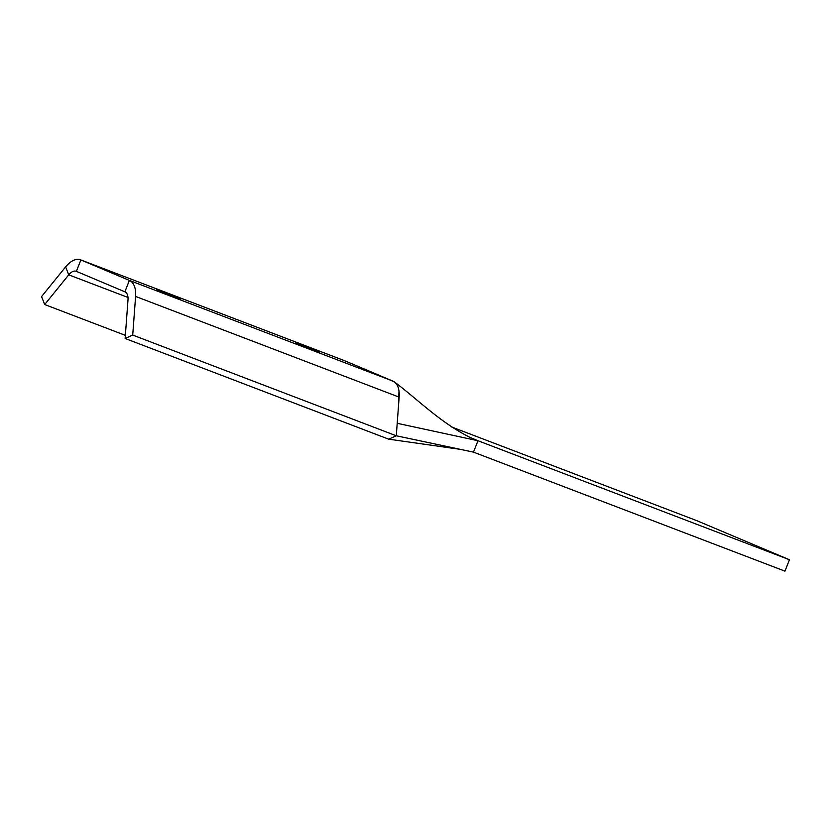 <?xml version="1.0" encoding="UTF-8"?>
<svg xmlns="http://www.w3.org/2000/svg" width="831" height="831" viewBox="0 0 831 831"><rect width="100%" height="100%" fill="white"/><g stroke="black" fill="none" stroke-linecap="round" stroke-linejoin="round"><path stroke-width="1.25" d="M156.519 289.479L180.711 299.243L156.519 289.479M295.483 342.569L319.675 352.344L295.483 342.569M451.68 426.989L696.648 520.59L789.45 559.741L477.981 440.731L473.483 452.137L396.283 435.776L132.721 335.08L135.598 296.438A24.525 13.421 -69.1 0 0 129.376 280.411L80.877 259.947A24.525 13.421 -69.1 0 0 80.638 259.854A24.525 13.421 -69.1 0 0 65.607 266.907L41.55 296.615L44.697 304.541L68.744 274.832A12.257 6.71 110.9 0 1 76.265 271.311A12.257 6.71 110.9 0 1 76.379 271.353L124.889 291.816A12.257 6.71 110.9 0 1 127.995 299.825L125.128 338.477L388.679 439.173L396.283 435.776L399.15 397.135A24.525 13.421 -69.1 0 0 392.928 381.107L344.429 360.644A24.525 13.421 -69.1 0 0 344.2 360.55A24.525 13.421 -69.1 0 0 343.961 360.467M125.356 335.36L44.697 304.541M395.971 383.403L394.725 382.156C417.463 399.171 440.035 422.397 469.972 437.355L477.981 440.731L397.208 423.301L396.283 435.776L388.679 439.173L460.26 449.332M132.721 335.08L125.128 338.477M398.568 404.977L398.984 390.954M394.725 382.156L387.475 378.811M349.882 362.95L343.608 360.332M473.483 452.137L784.952 571.146L789.45 559.741M76.379 271.353L80.877 259.947L344.429 360.644M127.995 297.467L68.744 274.832L65.607 266.907M124.889 291.816L129.376 280.411L392.928 381.107M135.598 296.438L399.15 397.135M344.2 360.55L80.638 259.854"/></g></svg>
